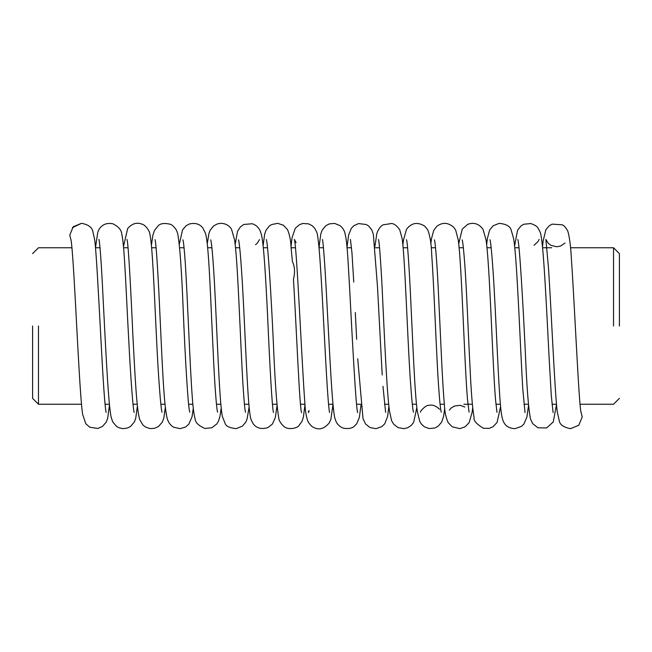 <?xml version="1.0" encoding="UTF-8"?>
<svg xmlns="http://www.w3.org/2000/svg" width="652" height="652" viewBox="0 0 652 652"><rect width="100%" height="100%" fill="white"/><g stroke="black" fill="none" stroke-linecap="round" stroke-linejoin="round"><path stroke-width="0.98" d="M71.109 240.507L69.764 235.062L73.203 226.766L81.5 223.326L72.356 227.703M580.899 411.518L582.236 416.954L578.797 425.251L570.5 428.69M619.4 326L619.4 253.628L619.4 326M613.532 326L613.532 247.76L613.532 326M32.6 326L32.6 398.372L32.6 326M38.468 326L38.468 404.24L38.468 326M619.4 253.628L613.532 247.76L570.508 247.76M32.6 398.372L38.468 404.24L81.5 404.24M105.07 404.24L109.43 404.24M133.016 404.24L137.254 404.24M160.857 404.24L165.037 404.24M188.64 404.24L192.878 404.24M216.472 404.24L220.832 404.24M244.402 404.24L248.893 404.24M272.454 404.24L276.913 404.24M300.482 404.24L304.981 404.24M328.535 404.24L332.993 404.24M356.571 404.24L360.898 404.24M384.484 404.24L388.698 404.24M412.3 404.24L416.489 404.24M440.092 404.24L444.354 404.24M463.849 404.24L472.341 404.24M495.911 404.24L500.41 404.24M523.972 404.24L528.413 404.24M551.983 404.24L556.49 404.24M580.052 404.24L613.532 404.24L619.4 398.372M32.6 253.628L38.468 247.76L71.948 247.76M95.51 247.76L100.017 247.76M123.578 247.76L128.028 247.76M151.59 247.76L156.089 247.76M179.659 247.76L184.06 247.76M207.638 247.76L211.908 247.76M235.502 247.76L239.7 247.76M263.302 247.76L267.516 247.76M291.11 247.76L295.429 247.76M319.007 247.76L323.465 247.76M347.035 247.76L351.518 247.76M375.079 247.76L379.545 247.76M403.107 247.76L407.598 247.76M431.159 247.76L435.528 247.76M459.114 247.76L463.36 247.76M486.962 247.76L491.143 247.76M514.746 247.76L518.984 247.76M542.57 247.76L551.714 247.76M81.5 223.31C87.922 224.5 91.671 227.035 92.739 230.922L94.752 240.197C97.996 267.059 102.682 391.127 105.836 410.85L106.097 412.463M70.905 239.431L70.897 239.423C71.606 242.332 72.592 254.109 73.863 274.761C76.724 322.235 79.943 396.97 82.617 414.289L85.754 423.678L89.772 427.223L97.841 428.462L102.47 426.449L106.252 422.088L107.645 418.388L109.495 404.876M95.494 247.581L97.751 232.487C99.283 227.312 103.945 222.006 112.902 223.791C118.55 226.651 121.5 230.075 121.761 234.068C124.565 245.193 126.178 294.598 128.9 342.976C130.669 378.193 133.138 410.002 134.157 412.48M98.917 239.447L98.9 239.398C99.78 241.395 101.516 265.266 102.869 293.954C105.477 344.24 108.265 404.672 111.174 417.272L112.657 421.754L116.48 426.359L118.966 427.761L122.886 428.674L127.613 427.989L130.702 426.335L134.418 421.877L135.714 418.282L137.425 405.935M123.472 246.554L127.694 228.493C132.03 223.506 136.847 222.079 142.152 224.215C145.037 224.598 149.936 231.256 149.773 233.815C152.519 244.712 154.206 292.169 156.619 340.189C158.273 376.367 160.897 409.733 162.022 412.268L162.014 412.227M126.977 239.431C128.411 243 130.905 291.574 132.951 336.978C135.135 377.964 136.684 409.994 139.74 419.619L142.886 424.99L145.535 427.06L149.96 428.584L154.532 428.315L158.558 426.441L162.332 422.08L163.799 418.119L165.355 407.239M151.386 245.486L152.918 235.087L154.402 230.547L158.232 225.763C160.408 223.424 164.361 222.911 170.082 224.215C171.761 224.516 173.839 226.431 176.317 229.96L177.686 233.522C179.797 244.834 181.623 269.944 183.171 308.869C185.176 358.934 188.249 409.912 189.814 412.137L189.805 412.113M155.029 239.675L155.021 239.643C156.178 242.381 158.363 278.534 160.025 316.595C162.307 364.655 163.954 408.943 167.564 419.627C168.844 423.148 170.889 425.683 173.709 427.239L180.172 428.666L185.657 426.946L188.795 424.224L192.022 416.872L193.285 408.16M179.324 244.174L182.544 229.887L186.007 225.796L189.292 224.011C195.038 222.634 199.488 223.864 202.642 227.703L205.502 233.359C209.047 245.258 210.629 301.827 213.253 352.879C214.532 383.498 216.627 410.051 217.605 412.154L217.597 412.121M182.943 239.838L182.935 239.822C183.53 241.607 184.32 249.488 185.315 263.465C187.629 299.317 189.879 365.715 192.291 397.37C192.968 407.272 193.921 414.501 195.168 419.049C195.421 422.626 198.681 425.764 204.956 428.478L211.9 427.745L216.88 423.873L218.583 420.956L219.968 416.335L221.191 408.03M207.238 243.775L209.007 233.172L210.221 230.091L213.595 225.959L217.426 223.889L220.678 223.318C225.527 223.432 229.137 225.396 231.517 229.211L234.549 239.667C237.939 261.126 240.335 343.091 243.123 386.986C244.101 401.925 244.891 410.361 245.486 412.3M210.743 239.871C211.753 243.432 212.976 257.589 214.427 282.324C217.124 332.227 219.3 401.575 222.34 416.335L225.144 423.539C226.146 426.392 229.903 428.079 236.415 428.608L242.544 426.049L245.918 421.909L247.116 418.902L249.129 406.872M259.48 239.586L257.369 243.106L255.568 244.687M235.16 244.435L237.524 231.33L240.449 226.847L243.807 224.475L252.145 223.742C255.6 224.736 258.249 227.026 260.091 230.612L261.322 234.19C263.848 244.361 265.657 276.798 267.605 315.927C269.545 360.947 272.128 409.024 273.498 412.52L273.49 412.488M238.526 239.781C239.528 243.449 240.816 257.98 242.381 283.367C245.307 333.628 247.434 402.569 250.368 416.555C250.384 418.209 251.354 420.63 253.269 423.833C256.497 428.242 261.346 429.505 267.842 427.63L272.389 424.077L275.258 417.793L277.043 405.691M263.098 245.804L264.655 234.182L266.049 230.148L269.357 225.999L271.582 224.565L277.728 223.334L283.449 225.258L287.483 229.569C289.561 234.427 290.768 240.401 291.085 247.483L292.406 261.55C294.818 266.701 295.169 272.601 293.457 279.235C296.521 329.553 299.561 408.323 301.583 412.626L301.566 412.569M266.366 239.569C267.866 243 271.159 294.891 273.286 341.102C274.932 381.175 276.766 406.889 278.795 418.25C278.95 420.442 280.499 423.034 283.433 426.033C287.899 430.662 297.548 428.054 298.942 425.617L302.137 421.143L303.433 416.783L305.006 404.566M291.02 246.798L292.031 237.825L295.315 228.2L299.651 224.565L302.993 223.473L308.64 223.889L311.998 225.592L314.297 227.76C316.497 231.281 317.565 233.848 317.5 235.478C320.377 249.74 323.571 324.362 326.481 374.37C327.785 396.579 328.82 409.293 329.57 412.504M296.114 242.609L294.337 239.39C296.782 245.013 301.835 363.62 304.851 402.83C305.177 410.564 306.22 416.815 307.997 421.583C310.156 425.063 312.218 427.093 314.183 427.671C319.48 430.304 324.574 428.625 329.456 422.618L330.898 419.212L333.001 404.297M318.999 247.719L320.743 234.158L322.121 230.156L325.853 225.682L329.366 223.872L334.672 223.432L340.116 225.665L342.724 228.273L344.443 231.419C347.182 240.026 347.818 257.304 349.513 286.285C352.161 336.611 355.927 408.445 357.663 412.61L357.646 412.553M322.61 240.034L322.43 239.496C323.359 241.957 325.332 271.566 327.019 304.802C329.741 354.338 332.112 406.921 334.826 418.046L336.171 421.868C338.225 425.414 340.857 427.557 344.06 428.315C348.91 428.934 352.357 428.209 354.411 426.131L356.742 423.718L359.366 417.451L360.988 405.169M350.434 239.431L351.958 252.78L353.759 282.088M355.299 312.528L356.66 339.317M357.712 358.763L363.025 418.731L365.552 423.979L370.059 427.582L375.976 428.657L381.754 426.652L384.745 423.808L387.63 416.424L388.902 406.196M378.502 239.496L378.502 239.48C379.277 241.395 380.809 262.275 382.137 288.176C384.256 332.667 386.709 390.939 389.431 410.662L391.591 420.662L393.637 424.167L398.127 427.639L403.971 428.657L407.655 427.761L411.216 425.479L413.67 422.349L416.84 407.508M402.871 245.119L403.507 240.009L406.498 229.341C411.469 222.739 417.557 221.688 424.762 226.179L427.728 229.854C430.018 235.462 431.347 243.758 431.722 254.736C433.735 282.283 435.715 336.13 437.785 373.425C439.146 396.041 440.304 408.943 441.257 412.129L441.249 412.121M406.514 239.7C407.484 241.794 409.106 266.228 410.524 295.405C412.716 339.961 414.68 393.857 417.378 411.828L419.823 421.599L421.559 424.289L424.46 426.832L429.163 428.568L434.868 428.005L438.266 426.155L441.746 421.966L443.629 416.163L444.762 408.217M439.587 409.252C435.764 405.707 432.186 404.419 428.853 405.397C426.628 404.444 419.888 411.143 420.467 412.211M430.809 243.97L431.485 238.746L433.776 230.278L436.783 226.342C442.561 222.014 448.283 222.405 453.931 227.515L455.675 230.091L458.193 239.659C461.689 262.943 464.305 361.053 467.451 398.934L469.065 412.178M434.395 239.846C435.373 241.957 437.231 266.138 438.56 295.242C440.532 334.924 442.333 383.083 444.411 404.835C444.656 411.714 445.911 417.655 448.177 422.643L452.178 426.783L459.815 428.633L465.055 426.848L469.171 422.618L472.113 412.235L472.676 407.826M464.835 407.019L460.108 405.308L454.46 406.017L451.168 408.03L449.318 410.116M458.715 243.815L462.252 229.096L467.712 224.337C473.825 222.087 478.927 223.742 483.018 229.3L486.017 239.83C489.758 263.489 492.447 361.819 495.496 399.391L496.979 412.357M462.186 239.863C462.814 241.713 463.678 249.822 464.77 264.199C466.693 290.474 468.234 333.343 469.97 366.245C471.135 392.113 472.513 409.236 474.102 417.614C473.311 420.401 476.4 423.955 483.368 428.274L489.22 428.372L492.904 426.832L497.077 422.455L500.614 406.514M486.645 244.761L487.313 238.819L489.652 229.944L493.23 225.722L499.13 223.383C505.765 223.938 509.742 226.024 511.062 229.634L513.646 238.656C517.134 259.072 520.117 345.487 522.822 389.366L525.023 412.569M489.978 239.749L489.978 239.732C490.728 242.161 491.747 252.422 493.026 270.515C496.221 317.027 498.568 395.56 501.437 413.849C502.749 422.561 505.178 427.973 514.941 428.682L521.51 426.359L523.898 424.053L526.897 417.068L528.527 405.462M514.583 246.13L517.59 230.099L521.16 225.771L523.792 224.247L530.777 223.546C534.901 224.981 537.321 226.505 538.014 228.102C539.954 231.313 540.932 233.718 540.948 235.315C543.776 248.591 546.596 309.007 549.163 358.722L551.282 395.479L553.1 412.602M517.859 239.569L517.843 239.52C519.505 243.286 523.091 304.663 525.398 353.661C526.824 387.907 528.536 409.709 530.532 419.073L532.725 423.694L537.933 427.802L546.58 427.957L553.271 421.942L556.506 404.46M542.505 247.132L543.092 241.224L545.83 229.765L549.245 225.755L552.146 224.133L562.293 224.81C563.964 225.413 565.773 227.458 567.729 230.947C569.498 236.489 570.761 246.391 571.511 260.653C574.697 307.002 579.033 407.41 581.103 412.577L581.079 412.504M565.007 243.017L560.663 246L556.718 246.782L550.907 245.339L548.275 243.326L545.854 239.374L548.454 267.499C551.429 311.966 554.681 391.176 557.273 412.015L559.432 421.461C560.239 424.908 563.915 427.321 570.467 428.69M413.319 411.795L413.474 412.219C412.692 409.603 411.616 398.445 410.238 378.763C407.231 332.3 404.933 257.442 402.162 238.713L399.709 229.675C396.677 225.535 393.889 223.489 391.347 223.53L383.229 224.834C380.988 225.331 377.231 230.727 376.685 234.443L374.949 246.326M385.625 412.39L382.968 386.294M382.202 374.965L377.492 286.627L373.351 234.378L371.844 230.009L368.641 226.024L366.261 224.508L358.567 223.571L353.922 225.682L351.387 228.208L348.616 235.005L346.994 247.361M308.681 410.866L308.372 412.618L309.211 410.736M534.053 245.315L538.112 241.452L539.065 239.374"/></g></svg>
